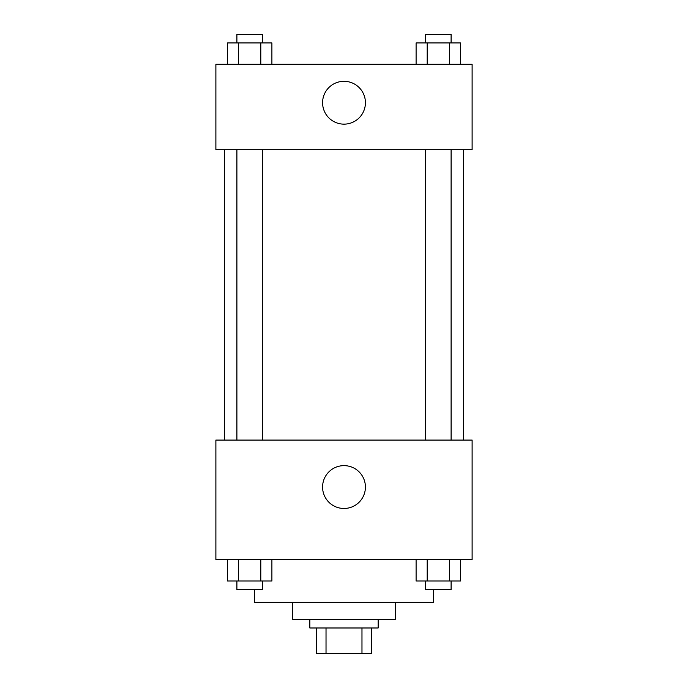 <?xml version="1.0" encoding="UTF-8"?>
<svg xmlns="http://www.w3.org/2000/svg" width="688" height="688" viewBox="0 0 688 688"><rect width="100%" height="100%" fill="white"/><g stroke="black" fill="none" stroke-linecap="round" stroke-linejoin="round"><path stroke-width="1.03" d="M361.974 627.981L361.974 653.6L316.239 653.6L316.239 627.981M361.974 653.6L371.761 653.6L371.761 627.981L371.761 653.6M378.159 619.441L378.159 627.981L309.841 627.981L309.841 619.441M326.026 627.981L326.026 653.6M395.247 602.353L395.247 619.441L292.753 619.441L292.753 602.353M433.681 589.547L433.681 602.353L254.319 602.353L254.319 589.547M472.114 559.654L215.886 559.654L215.886 440.079L472.114 440.079L472.114 559.654M344 508.475A21.423 21.423 0 0 1 325.45 476.345A21.423 21.423 0 0 1 362.55 476.345A21.423 21.423 0 0 1 344 508.475M463.566 149.7L463.566 440.079M425.476 440.079L425.476 149.7M262.524 149.7L262.524 440.079M472.114 149.7L215.886 149.7L215.886 64.294L472.114 64.294L472.114 149.7M365.423 102.727A21.423 21.423 0 0 1 333.293 121.277A21.423 21.423 0 0 1 333.293 84.177A21.423 21.423 0 0 1 365.423 102.727M460.478 64.294L460.478 42.94L416.102 42.94L416.102 64.294M449.384 42.94L449.384 64.294M427.196 42.94L427.196 64.294M425.476 42.94L425.476 34.4L451.104 34.4L451.104 42.94M271.898 64.294L271.898 42.94L227.522 42.94L227.522 64.294M260.804 42.94L260.804 64.294M238.616 42.94L238.616 64.294M236.896 42.94L236.896 34.4L262.524 34.4L262.524 42.94M460.478 559.654L460.478 581.007L416.102 581.007L416.102 559.654M449.384 559.654L449.384 581.007M427.196 559.654L427.196 581.007M451.104 581.007L451.104 589.547L425.476 589.547L425.476 581.007M271.898 559.654L271.898 581.007L227.522 581.007L227.522 559.654M260.804 559.654L260.804 581.007M238.616 559.654L238.616 581.007M262.524 581.007L262.524 589.547L236.896 589.547L236.896 581.007M224.434 149.7L224.434 440.079M451.104 440.079L451.104 149.7M236.896 149.7L236.896 440.079"/></g></svg>
